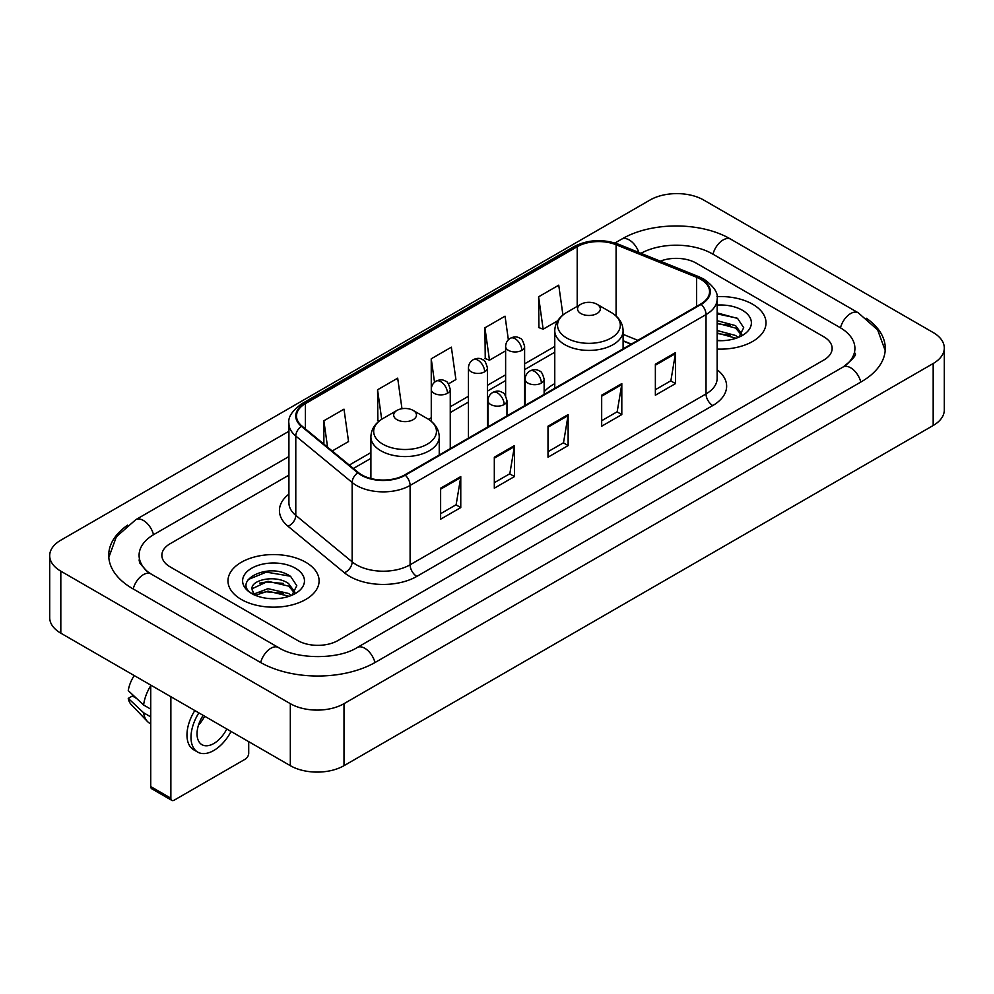<?xml version="1.0" encoding="UTF-8"?>
<svg xmlns="http://www.w3.org/2000/svg" width="994" height="994" viewBox="0 0 994 994"><rect width="100%" height="100%" fill="white"/><g stroke="black" fill="none" stroke-linecap="round" stroke-linejoin="round"><path stroke-width="1.49" d="M554.764 383.659A50.296 29.037 0 0 0 544.14 391.773M631.128 344.197L623.101 340.954M752.669 304.251A45.55 26.304 0 0 0 716.985 296.622A45.55 26.304 0 0 1 752.669 304.251A45.55 26.304 0 0 1 766.014 322.839A45.55 26.304 0 0 0 752.669 304.251M305.754 562.269A45.55 26.304 0 0 0 256.104 556.565A45.55 26.304 0 0 0 227.986 580.869A45.55 26.304 0 0 0 241.331 599.469A45.55 26.304 0 0 0 290.969 605.172A45.55 26.304 0 0 0 319.099 580.869A45.55 26.304 0 0 0 305.754 562.269A45.55 26.304 0 0 0 256.104 556.565A45.55 26.304 0 0 0 227.986 580.869A45.55 26.304 0 0 0 241.331 599.469A45.55 26.304 0 0 0 290.969 605.172A45.55 26.304 0 0 0 319.099 580.869A45.55 26.304 0 0 0 305.754 562.269M700.658 279.252A30.367 17.532 180 0 1 709.554 291.652A30.367 17.532 180 0 1 700.658 304.052L404.732 474.908A30.367 17.532 180 0 1 358.387 472.56L302.002 426.078A30.367 17.532 180 0 1 296.51 416.026A30.367 17.532 180 0 1 305.406 403.626L577.203 246.711A30.367 17.532 180 0 1 616.094 244.748L696.608 277.289A30.367 17.532 180 0 1 700.658 279.252M701.205 278.941A31.125 17.967 0 0 0 697.043 276.928L616.529 244.387A31.125 17.967 0 0 0 576.669 246.4L304.872 403.315A31.125 17.967 0 0 0 301.381 426.327L357.753 472.821A31.125 17.967 0 0 0 405.266 475.219L701.205 304.363A31.125 17.967 0 0 0 701.205 278.941M440.628 488.191L440.628 519.191L460.769 507.574L460.769 476.573L440.628 488.191M440.628 513.687L456.134 504.741L460.682 477.605A7.592 4.386 -120 0 0 460.769 476.573M455.998 504.815L460.769 507.574M494.316 457.203L494.316 488.191L514.445 476.573L514.445 445.585L494.316 457.203M494.316 482.699L509.823 473.74L514.37 446.604A7.592 4.386 -120 0 0 514.445 445.585M509.686 473.827L514.445 476.573M655.369 364.214L655.369 395.214L675.498 383.597L675.498 352.597L655.369 364.214M655.369 389.71L670.875 380.764L675.423 353.628A7.592 4.386 -120 0 0 675.498 352.597M670.739 380.839L675.498 383.597M601.681 395.214L601.681 426.202L621.809 414.585L621.809 383.597L601.681 395.214M601.681 420.711L617.187 411.752L621.735 384.616A7.592 4.386 -120 0 0 621.809 383.597M617.05 411.839L621.809 414.585M548.005 426.202L548.005 457.203L568.133 445.585L568.133 414.585L548.005 426.202M548.005 451.698L563.511 442.752L568.046 415.616A7.592 4.386 -120 0 0 568.133 414.585M563.374 442.827L568.133 445.585M717.146 349.068A45.55 26.304 0 0 0 766.014 322.839A45.55 26.304 0 0 1 717.146 349.068M297.703 640.534A28.466 16.438 0 0 0 337.96 640.534L823.802 360.039A28.466 16.438 0 0 0 832.14 348.409A28.466 16.438 0 0 0 823.802 336.792L696.297 263.174A28.466 16.438 0 0 0 660.302 261.149A28.466 16.438 0 0 1 696.297 263.174L823.802 336.792A28.466 16.438 0 0 1 832.14 348.409A28.466 16.438 0 0 1 823.802 360.039L337.96 640.534A28.466 16.438 0 0 1 297.703 640.534L170.198 566.915L297.703 640.534M288.919 475.132L170.198 543.681A28.466 16.438 0 0 0 161.86 555.298A28.466 16.438 0 0 0 170.198 566.915A28.466 16.438 0 0 1 161.86 555.298A28.466 16.438 0 0 1 170.198 543.681L288.919 475.132M332.207 450.978L348.546 441.547L343.999 409.155L323.87 420.785L323.87 444.107M508.369 339.799L505.051 316.179L484.923 327.796L485.246 358.61M562.927 315.011L558.74 285.179L538.599 296.808L538.934 327.61M401.974 408.72L397.687 378.167L377.558 389.785L377.882 420.599M448.468 383.858L455.911 379.559L451.363 347.167L431.234 358.797L431.272 389.772M431.234 358.797L434.527 382.255M484.923 327.796L489.47 360.188L505.623 350.857M489.47 360.188L484.923 358.486M538.599 296.808L543.146 329.188L557.709 320.789M543.146 329.188L538.599 327.498M379.161 421.083L377.558 420.474M377.558 389.785L381.696 419.282M323.87 420.785L327.573 447.163M845.447 365.543A51.241 29.584 0 0 0 854.915 348.409A51.241 29.584 0 0 0 839.905 327.486L712.412 253.88A51.241 29.584 0 0 0 640.931 253.321M288.919 456.532L154.095 534.374A51.241 29.584 0 0 0 139.085 555.298A51.241 29.584 0 0 0 148.553 572.432M290.323 703.677A37.958 21.918 0 0 0 343.999 703.677L933.18 363.518A37.958 21.918 0 0 0 944.3 348.024A37.958 21.918 0 0 0 933.18 332.53L703.677 200.03A37.958 21.918 0 0 0 650.001 200.03L60.82 540.189A37.958 21.918 0 0 0 49.7 555.683A37.958 21.918 0 0 0 60.82 571.177L290.323 703.677L290.323 765.678A37.958 21.918 0 0 0 343.999 765.678L933.18 425.507A37.958 21.918 0 0 0 944.3 410.013L944.3 348.024M49.7 555.683L49.7 617.672A37.958 21.918 0 0 0 60.82 633.178L290.323 765.678M127.592 525.167A81.62 47.116 0 0 0 108.719 555.298A81.62 47.116 0 0 0 132.624 588.622L260.117 662.228A81.62 47.116 0 0 0 375.546 662.228L861.376 381.733A81.62 47.116 0 0 0 885.281 348.409A81.62 47.116 0 0 0 866.408 318.279M631.041 344.247L623.101 341.041M717.146 340.37L722.464 340.669M717.146 330.53L735.622 335.487L738.132 337.5M717.146 332.99L736.069 338.258M717.146 320.689L735.622 325.647L741.785 334.158M717.146 323.149L735.622 328.107L741.3 334.804M717.146 340.607A30.938 17.867 0 0 0 742.332 335.475A30.938 17.867 0 0 0 742.332 310.215A30.938 17.867 0 0 0 717.146 305.083M738.865 337.202L743.711 327.685L737.585 318.44L717.146 312.911M717.146 313.868L737.163 318.167M717.146 323.709L730.317 325.398M717.146 333.549L730.317 335.239M580.881 313.545A11.394 6.573 0 0 0 596.984 313.545A11.394 6.573 0 0 0 596.984 304.251L611.124 312.414A31.386 18.116 0 0 1 611.124 338.035A31.386 18.116 0 0 1 566.742 338.035A31.386 18.116 0 0 1 566.742 312.414C559.013 316.999 555.025 323.1 554.764 330.704A34.169 19.718 0 0 0 564.778 344.645A34.169 19.718 0 0 0 602.004 348.919A34.169 19.718 0 0 0 623.101 330.704C622.84 323.1 618.852 316.999 611.124 312.414L596.984 304.251A11.394 6.573 0 0 0 580.881 304.251A11.394 6.573 0 0 0 580.881 313.545M397.016 419.704A11.394 6.573 0 0 0 413.119 419.704A11.394 6.573 0 0 0 413.119 410.398L427.258 418.561A31.386 18.116 0 0 1 427.258 444.194A31.386 18.116 0 0 1 382.876 444.194A31.386 18.116 0 0 1 382.876 418.561C375.148 423.158 371.16 429.246 370.899 436.851A34.169 19.718 0 0 0 380.913 450.804A34.169 19.718 0 0 0 418.139 455.078A34.169 19.718 0 0 0 439.236 436.851C438.975 429.246 434.987 423.158 427.258 418.561L413.119 410.398A11.394 6.573 0 0 0 397.016 410.398A11.394 6.573 0 0 0 397.016 419.704M170.869 798.219A4.746 2.734 120 0 0 171.85 800.394L151.722 788.764A4.746 2.734 -60 0 1 150.74 786.589L170.869 798.219L170.869 696.707M150.74 685.09L150.74 786.589M171.85 800.394A4.746 2.734 120 0 0 174.223 800.158L245.356 759.093A4.746 2.734 120 0 0 248.711 753.278L248.711 741.648M203.149 715.345A23.719 13.692 120 0 0 201.956 744.692A23.719 13.692 120 0 0 213.822 743.512A23.719 13.692 120 0 0 226.769 728.987M198.489 725.123A23.719 13.692 120 0 0 204.627 716.202M194.836 710.548A32.268 18.625 120 0 0 193.656 749.762L197.682 752.085A32.268 18.625 120 0 0 213.822 750.482A32.268 18.625 120 0 0 231.055 731.46M198.862 712.872A32.268 18.625 120 0 0 197.682 752.085M150.74 685.711A31.311 18.078 120 0 0 143.608 705.007L128.251 690.631A24.676 14.251 120 0 1 134.227 675.56M150.74 709.12L143.608 705.007M136.563 698.422L132.376 695.999L128.251 698.384L143.608 712.76L150.74 716.873M143.608 712.76A31.311 18.078 120 0 0 147.472 721.507A31.311 18.078 120 0 0 149.845 723.371L150.74 723.88M128.251 698.384A24.676 14.251 120 0 0 131.171 704.522L147.472 721.507M268.392 598.487L275.549 598.699M254.178 593.94L267.995 588.672L288.707 593.517L291.217 595.53M255.446 595.269L267.995 591.132L289.155 596.288M254.389 594.897L252.178 589.703A21.446 12.388 0 0 0 255.632 595.431M294.87 592.188L288.707 583.677C275.835 574.072 249.345 579.999 252.178 589.703L252.091 588.759M252.227 590.001L252.824 588.411L267.995 581.291L288.707 586.137L294.386 592.834M291.95 595.22L296.796 585.714L290.658 576.47C268.952 560.864 230.384 581.428 252.662 594.039L253.768 594.71M295.417 568.233A30.938 17.867 0 0 0 251.668 568.233A30.938 17.867 0 0 0 251.668 593.505A30.938 17.867 0 0 0 295.417 593.493A30.938 17.867 0 0 0 295.417 568.233M248.14 579.577L266.305 572.122L290.248 576.197M259.484 583.192L266.305 581.962L283.389 583.428M259.484 593.033L266.305 591.803L283.389 593.269M717.146 369.756A47.451 27.397 180 0 1 712.748 405.564L416.809 576.408A9.493 5.479 60 0 1 410.1 564.791L706.026 393.935A37.958 21.918 0 0 0 717.146 378.441L717.146 299.095A37.958 21.918 180 0 1 706.026 314.589A9.493 5.479 -120 0 0 701.205 304.363M416.809 576.408A47.451 27.397 180 0 1 349.702 576.408A47.451 27.397 180 0 1 344.384 572.755L288.012 526.273A47.451 27.397 180 0 1 288.919 494.117M356.411 564.791A37.958 21.918 0 0 0 410.1 564.791L410.1 485.445A37.958 21.918 180 0 1 352.162 482.512L295.79 436.031A37.958 21.918 180 0 1 288.919 423.456L288.919 502.802A37.958 21.918 0 0 0 295.79 515.377L352.162 561.858A37.958 21.918 0 0 0 356.411 564.791M717.146 299.095C718.413 293.168 714.052 286.545 704.063 279.252L699.08 276.829A9.493 4.448 112 0 0 697.043 276.928M699.08 276.829L618.566 244.275C602.836 238.722 587.914 239.529 573.799 246.698A9.493 5.479 60 0 1 576.669 246.4M304.872 403.315A9.493 5.479 -120 0 0 302.002 403.626C292.149 410.696 287.788 417.318 288.919 423.456M301.381 426.327A9.493 6.349 129.5 0 0 295.79 436.031L295.79 515.377A9.493 6.349 -50.5 0 1 288.012 526.273M618.566 244.275A9.493 4.448 112 0 0 616.529 244.387M357.753 472.821A9.493 6.349 129.5 0 0 352.162 482.512L352.162 561.858A9.493 6.349 -50.5 0 1 344.384 572.755M405.266 475.219A9.493 5.479 60 0 1 410.1 485.445L706.026 314.589L706.026 393.935A9.493 5.479 60 0 0 712.748 405.564M305.406 403.626L305.406 428.886M696.608 277.289L696.608 306.388M616.094 244.748L616.094 315.993M637.837 340.321L623.101 334.357M577.203 246.711L577.203 306.376M554.764 346.446L524.608 363.854M505.623 374.813L487.433 385.324M468.447 396.271L450.257 406.782M431.272 417.741L428.526 419.331M370.899 452.593L349.292 465.068M548.005 427.196L568.046 415.616M601.681 396.196L621.735 384.616M655.369 365.208L675.423 353.628M494.316 458.184L514.37 446.604M440.628 489.172L460.682 477.605M374.974 662.551A15.183 8.772 -120 0 0 357.206 647.529C338.544 659.606 297.119 659.606 278.444 647.529L150.951 573.923L146.466 570.941L139.719 562.977L139.085 559.945M260.689 662.551A15.183 8.772 -60 0 1 270.853 648.287A15.183 8.772 -60 0 1 278.444 647.529M133.196 588.945A15.183 8.772 -60 0 1 143.36 574.669A15.183 8.772 -60 0 1 150.951 573.923M108.806 557.435L116.36 536.785L135.768 519.676A15.183 8.772 60 0 1 153.523 534.71M614.975 243.008L621.61 239.181A15.183 8.772 60 0 1 638.856 252.488M621.61 239.181C651.219 221.563 701.118 221.563 730.739 239.181A15.183 8.772 120 0 0 723.147 239.939A15.183 8.772 120 0 0 712.984 254.215M885.194 350.547L877.64 329.909L858.232 312.787A15.183 8.772 120 0 0 850.64 313.545A15.183 8.772 120 0 0 840.477 327.821M860.804 382.056A15.183 8.772 -120 0 0 843.049 367.034L357.206 647.529M343.999 765.678L343.999 703.677M60.82 633.178L60.82 571.177M933.18 425.507L933.18 363.518M541.357 383.088A9.493 5.479 0 0 0 544.14 379.211C542.637 373.719 541.134 371.035 539.63 371.135C536.884 369.196 533.641 369.159 529.901 370.998A9.493 5.479 60 0 1 534.648 371.458A9.493 5.479 -120 0 1 541.357 383.088A9.493 5.479 0 0 1 527.938 383.088A9.493 5.479 0 0 1 525.155 379.211C525.304 375.62 526.882 372.874 529.901 370.998M504.182 404.546A9.493 5.479 0 0 0 506.965 400.681C505.461 395.19 503.958 392.493 502.455 392.605C499.709 390.667 496.466 390.617 492.726 392.456A9.493 5.479 60 0 1 497.472 392.928A9.493 5.479 -120 0 1 504.182 404.546A9.493 5.479 0 0 1 490.763 404.546A9.493 5.479 0 0 1 487.979 400.681C488.116 397.078 489.707 394.345 492.726 392.456M521.825 350.348A9.493 5.479 0 0 0 524.608 346.471C523.105 340.992 521.601 338.295 520.111 338.395C517.352 336.469 514.109 336.419 510.369 338.258A9.493 5.479 60 0 1 515.116 338.73A9.493 5.479 -120 0 1 521.825 350.348A9.493 5.479 0 0 1 508.406 350.348A9.493 5.479 0 0 1 505.623 346.471C505.772 342.88 507.35 340.134 510.369 338.258M484.65 371.818A9.493 5.479 0 0 0 487.433 367.942C485.929 362.45 484.426 359.753 482.922 359.865C480.177 357.927 476.934 357.877 473.194 359.716A9.493 5.479 60 0 1 477.94 360.188A9.493 5.479 -120 0 1 484.65 371.818A9.493 5.479 0 0 1 471.231 371.818A9.493 5.479 0 0 1 468.447 367.942C468.596 364.338 470.174 361.605 473.194 359.716M447.474 393.276A9.493 5.479 0 0 0 450.257 389.399C448.754 383.92 447.25 381.224 445.747 381.323C443.001 379.397 439.758 379.348 436.018 381.187A9.493 5.479 60 0 1 440.764 381.659A9.493 5.479 -120 0 1 447.474 393.276A9.493 5.479 0 0 1 434.055 393.276A9.493 5.479 0 0 1 431.272 389.399C431.421 385.809 432.999 383.063 436.018 381.187M573.799 246.698L302.002 403.626M554.764 352.224L524.608 369.631M505.623 380.59L487.433 391.102M468.447 402.048L450.257 412.56M370.899 458.371L353.417 468.472M631.339 344.073L623.101 340.743M135.768 519.676L288.919 431.259M854.915 353.056C857.027 354.597 853.076 359.256 843.049 367.034M730.739 239.181L858.232 312.787M623.101 348.832L623.101 330.704M554.764 388.281L554.764 330.704M580.881 304.251L566.742 312.414M439.236 454.991L439.236 436.851M370.899 478.524L370.899 436.851M397.016 410.398L382.876 418.561M544.14 394.419L544.14 379.211M525.155 405.378L525.155 379.211M506.965 415.89L506.965 400.681M487.979 426.848L487.979 400.681M524.608 405.701L524.608 346.471M505.623 395.823L505.623 346.471M487.433 427.159L487.433 367.942M468.447 438.118L468.447 367.942M450.257 448.617L450.257 389.399M431.272 421.332L431.272 389.399"/></g></svg>
